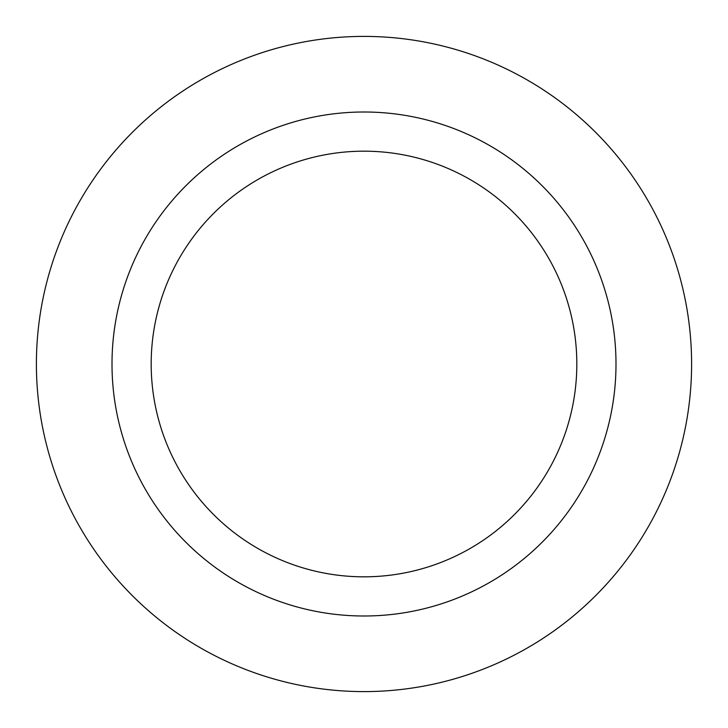 <?xml version="1.0" encoding="UTF-8"?>
<svg xmlns="http://www.w3.org/2000/svg" width="728" height="728" viewBox="0 0 728 728"><rect width="100%" height="100%" fill="white"/><g stroke="black" fill="none" stroke-linecap="round" stroke-linejoin="round"><path stroke-width="1.09" d="M576.822 364A212.822 212.822 0 0 0 364 151.178A212.822 212.822 0 0 0 151.178 364A212.822 212.822 0 0 0 364 576.822A212.822 212.822 0 0 0 576.822 364M112.003 364A251.997 251.997 0 0 0 364 615.997A251.997 251.997 0 0 0 615.997 364A251.997 251.997 0 0 0 364 112.003A251.997 251.997 0 0 0 112.003 364M36.4 364A327.6 327.6 0 0 0 364 691.6A327.6 327.6 0 0 0 691.6 364A327.6 327.6 0 0 0 364 36.4A327.6 327.6 0 0 0 36.4 364"/></g></svg>
